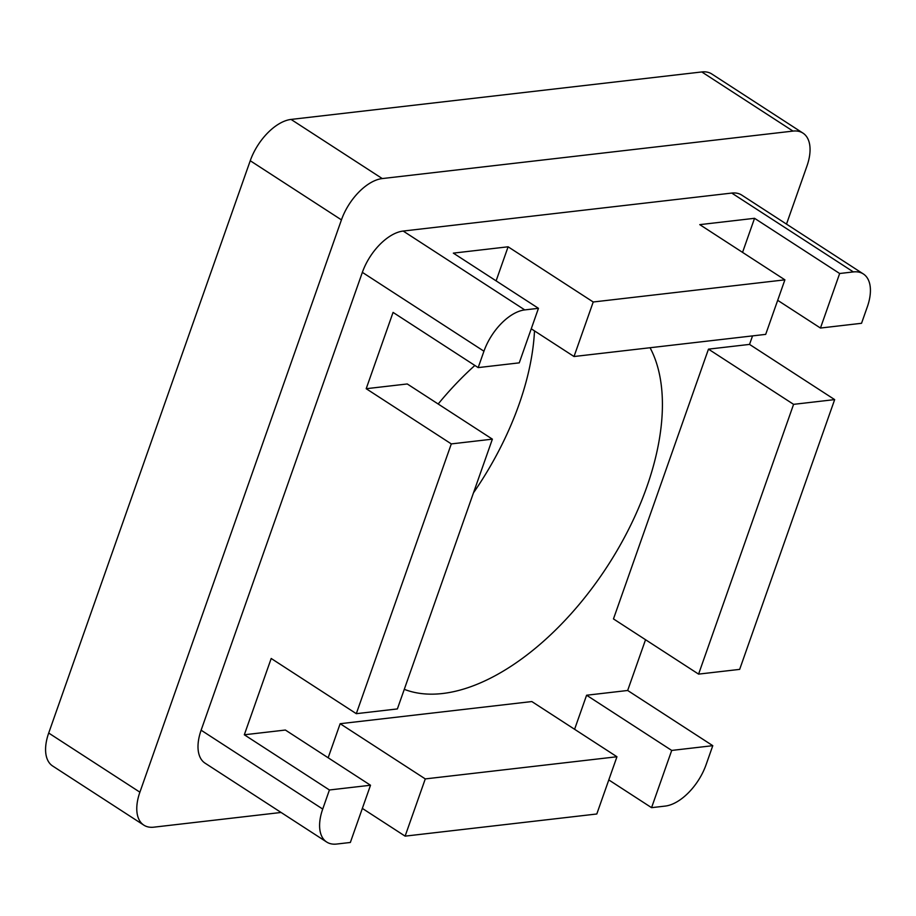 <?xml version="1.0" encoding="UTF-8"?>
<svg xmlns="http://www.w3.org/2000/svg" width="916" height="916" viewBox="0 0 916 916"><rect width="100%" height="100%" fill="white"/><g stroke="black" fill="none" stroke-linecap="round" stroke-linejoin="round"><path stroke-width="1.37" d="M438.169 404.002A215.306 116.366 -57 0 1 474.866 365.45M650.051 347.736A215.306 116.366 -57 0 1 646.799 486.969A215.306 116.366 -57 0 1 404.277 689.336M473.48 492.831A215.306 116.366 123 0 0 519.132 404.162A215.306 116.366 123 0 0 534.497 330.894M861.532 323.291L867.303 306.917A43.063 23.278 123 0 0 863.341 273.953A43.063 23.278 123 0 0 853.357 271.926L839.663 273.506L820.461 328.043L861.532 323.291M793.588 404.345L834.659 399.605L739.659 669.378L698.587 674.119L793.588 404.345L708.469 349.145L749.54 344.405L752.54 335.886M651.562 807.66L665.245 806.08A43.063 23.278 123 0 0 706.064 764.757L712.785 745.681L671.714 750.433L651.562 807.66L608.785 779.917M616.949 756.753L596.797 813.992L405.112 836.136L425.276 778.909L616.949 756.753L531.83 701.553L340.157 723.709L425.276 778.909M329.428 789.981L322.718 809.057A43.063 23.278 123 0 0 326.668 842.022A43.063 23.278 123 0 0 336.664 844.048L350.347 842.468L370.511 785.241L329.428 789.981L244.32 734.781L285.391 730.041L370.511 785.241M397.384 708.927L356.301 713.678L451.302 443.905L492.384 439.153L397.384 708.927M538.459 308.326L524.765 309.906A43.063 23.278 123 0 0 483.946 351.217L478.175 367.602L519.258 362.85L538.459 308.326L453.34 253.125L508.105 246.793L593.225 301.994L784.898 279.838L765.696 334.374L574.011 356.519L593.225 301.994M786.5 224.111L806.939 166.082A43.063 23.278 123 0 0 802.977 133.118A43.063 23.278 123 0 0 792.993 131.091L382.258 178.563A43.063 23.278 123 0 0 341.439 219.874L139.896 792.18A43.063 23.278 123 0 0 143.846 825.144A43.063 23.278 123 0 0 153.842 827.171L281.086 812.469M792.993 131.091L701.793 71.952L291.059 119.424L382.258 178.563M341.439 219.874L250.24 160.735L48.697 733.04L139.896 792.18M701.793 71.952A43.063 23.278 -57 0 1 711.789 73.978L802.977 133.118M143.846 825.144L52.659 766.005A43.063 23.278 -57 0 1 48.697 733.04M250.24 160.735A43.063 23.278 -57 0 1 291.059 119.424M326.668 842.022L205.07 763.165A43.063 23.278 -57 0 1 201.119 730.201L322.718 809.057M483.946 351.217L362.358 272.361L201.119 730.201M362.358 272.361A43.063 23.278 -57 0 1 403.177 231.05L524.765 309.906M853.357 271.926L731.758 193.07L403.177 231.05M731.758 193.07A43.063 23.278 -57 0 1 741.754 195.097L863.341 273.953M742.544 252.381L754.544 218.306L699.778 224.638L784.898 279.838M754.544 218.306L839.663 273.506M749.54 344.405L834.659 399.605M574.595 729.296L586.595 695.233L627.666 690.481L645.54 639.723M627.666 690.481L712.785 745.681M362.347 808.404L405.112 836.136M356.301 713.678L271.193 658.478L244.32 734.781M478.175 367.602L393.067 312.402L366.194 388.705L451.302 443.905M496.106 280.857L508.105 246.793M366.194 388.705L407.265 383.964L492.384 439.153M328.157 757.772L340.157 723.709M698.587 674.119L613.468 618.918L708.469 349.145M777.684 300.311L820.461 328.043M586.595 695.233L671.714 750.433M531.246 328.787L574.011 356.519"/></g></svg>
